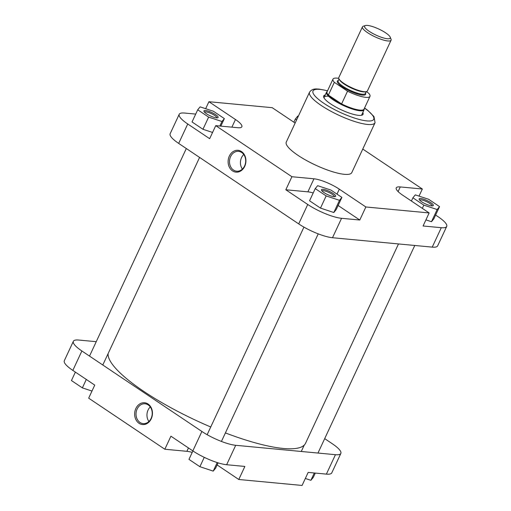 <?xml version="1.0" encoding="UTF-8"?>
<svg xmlns="http://www.w3.org/2000/svg" width="511" height="511" viewBox="0 0 511 511"><rect width="100%" height="100%" fill="white"/><g stroke="black" fill="none" stroke-linecap="round" stroke-linejoin="round"><path stroke-width="0.77" d="M398.491 243.945L305.546 443.273A108.619 25.588 -155 0 1 283.266 448.454A108.619 25.588 -155 0 1 225.408 432.913M210.736 426.992A108.619 25.588 -155 0 1 108.096 353.631M151.237 418.809A10.955 8.885 95.4 0 1 139.049 423.306A10.955 8.885 95.4 0 1 135.869 408.5A10.955 8.885 95.4 0 1 148.049 404.003A10.955 8.885 95.4 0 1 151.237 418.809M137.133 409.017A9.971 8.087 -84.6 0 0 143.195 423.632A9.971 8.087 -84.6 0 0 151.115 418.394A9.971 8.087 -84.6 0 0 145.06 403.779A9.971 8.087 -84.6 0 0 137.133 409.017M150.279 406.935A9.971 8.087 -84.6 0 0 148.069 410.046A9.971 8.087 -84.6 0 0 148.905 421.505M326.388 474.119L335.446 454.694A26.329 6.202 25 0 0 340.843 453.442L331.786 472.867A26.329 6.202 -155 0 1 326.388 474.119L308.165 472.407L302.084 485.45L238.79 479.49L217.13 464.959M238.79 479.49L244.871 466.441L226.648 464.723A26.329 6.202 -155 0 1 192.839 450.894L170.917 436.19L164.829 449.239L186.892 451.315A19.75 4.65 -155 0 1 192.219 452.401M164.829 449.239L88.665 398.158L94.752 385.109L72.824 370.405A26.329 6.202 -155 0 1 64.303 360.721L73.36 341.297A26.329 6.202 25 0 0 81.881 350.98L72.824 370.405M335.446 454.694L235.705 445.298L226.648 464.723M340.843 453.442A26.329 6.202 25 0 0 332.322 443.759L324.689 438.642M96.234 341.687L78.764 340.045A26.329 6.202 25 0 0 73.36 341.297M192.839 450.894L201.896 431.469L81.881 350.98M201.896 431.469A26.329 6.202 25 0 0 235.705 445.298M91.974 391.056L82.373 387.881L71.444 380.554L75.379 372.117M82.373 387.881L86.308 379.449M218.108 462.857L215.623 468.185L213.221 471.11L199.897 466.703L188.968 459.376L192.903 450.938M213.221 471.11L217.207 462.57M199.897 466.703L204.259 457.345M315.3 473.077L313.288 477.383L310.892 480.308L305.335 478.475M310.892 480.308L314.303 472.982M229.337 156.072A10.955 8.885 95.4 0 1 241.524 151.575A10.955 8.885 95.4 0 1 244.705 166.382A10.955 8.885 95.4 0 1 232.524 170.878A10.955 8.885 95.4 0 1 229.337 156.072M244.59 165.966A9.971 8.087 -84.6 0 0 238.535 151.352A9.971 8.087 -84.6 0 0 230.608 156.59A9.971 8.087 -84.6 0 0 236.663 171.204A9.971 8.087 -84.6 0 0 244.59 165.966M323.08 189.326A7.818 1.84 -155 0 1 332.124 192.807A7.818 1.84 -155 0 1 335.248 196.614A7.818 1.84 -155 0 1 334.041 196.684A7.818 1.84 -155 0 1 326.599 194.091A7.818 1.84 -155 0 1 321.502 190.207A7.818 1.84 -155 0 1 323.08 189.326M334.366 196.703A6.828 1.61 25 0 0 330.476 193.247A6.828 1.61 25 0 0 323.367 190.66A6.828 1.61 25 0 0 321.994 190.935M205.556 110.51A7.818 1.84 -155 0 1 214.601 113.985A7.818 1.84 -155 0 1 217.724 117.798A7.818 1.84 -155 0 1 216.517 117.862A7.818 1.84 -155 0 1 209.076 115.275A7.818 1.84 -155 0 1 203.972 111.385A7.818 1.84 -155 0 1 205.556 110.51M216.843 117.881A6.828 1.61 25 0 0 212.953 114.426A6.828 1.61 25 0 0 205.844 111.845A6.828 1.61 25 0 0 204.47 112.113M420.745 198.53A7.818 1.84 -155 0 1 429.789 202.011A7.818 1.84 -155 0 1 432.913 205.818A7.818 1.84 -155 0 1 431.712 205.882A7.818 1.84 -155 0 1 424.264 203.295A7.818 1.84 -155 0 1 419.167 199.405A7.818 1.84 -155 0 1 420.745 198.53M432.031 205.901A6.828 1.61 25 0 0 428.141 202.452A6.828 1.61 25 0 0 421.032 199.865A6.828 1.61 25 0 0 419.665 200.133M362.81 112.522A21.724 5.116 -155 0 1 361.948 115.173A21.724 5.116 -155 0 1 358.607 115.358A21.724 5.116 -155 0 1 337.918 108.166A21.724 5.116 -155 0 1 323.744 97.358A21.724 5.116 -155 0 1 325.226 94.995M361.239 115.339A20.734 4.886 25 0 0 361.756 114.777L364.094 109.769A20.734 4.886 25 0 0 364.196 109.067L364.171 108.824M243.747 154.507A9.971 8.087 -84.6 0 0 241.537 157.618A9.971 8.087 -84.6 0 0 242.38 169.077M309.538 92.191L286.281 142.052A36.14 8.515 25 0 0 306.166 160.32A36.14 8.515 25 0 0 344.382 174.321A36.14 8.515 25 0 0 351.792 172.597L375.042 122.736A36.14 8.515 -155 0 1 367.633 124.46A36.14 8.515 -155 0 1 329.416 110.453A36.14 8.515 -155 0 1 309.538 92.191C312.521 87.949 316.782 89.086 319.043 89.08L327.57 90.741M313.211 192.934A19.75 4.65 25 0 0 307.884 191.849L285.821 189.766L307.75 204.477A26.329 6.202 25 0 0 341.559 218.306L359.782 220.017L365.863 206.974L429.157 212.934L423.076 225.983L441.293 227.702A26.329 6.202 25 0 0 446.697 226.443A26.329 6.202 25 0 0 438.176 216.76L435.621 215.048M425.925 219.877L431.476 221.71L433.877 218.785L439.556 206.61L428.627 199.284L415.302 194.876L412.901 197.802L423.83 205.128L437.154 209.536L439.556 206.61M195.7 114.087L184.612 113.046A26.329 6.202 25 0 0 179.214 114.298A26.329 6.202 25 0 0 187.735 123.981L209.657 138.685L215.744 125.642L237.8 127.718A19.75 4.65 25 0 0 241.85 126.779A19.75 4.65 25 0 0 235.462 119.517L208.916 101.715L272.21 107.68L295.141 123.055M197.712 109.782L208.635 117.108L221.966 121.516L224.361 118.59L213.438 111.264L200.108 106.856L197.712 109.782L192.034 121.957L202.956 129.283L212.563 132.458M359.782 220.017L338.122 205.492M315.236 188.597L309.557 200.778L320.48 208.105L333.811 212.512L336.212 209.587L341.891 197.412L330.962 190.079L317.638 185.678L315.236 188.597L326.159 195.93L339.489 200.331L341.891 197.412M446.697 226.443L437.64 245.868A26.329 6.202 -155 0 1 432.236 247.12L332.501 237.724A26.329 6.202 -155 0 1 298.692 223.895L307.75 204.477M187.735 123.981L178.678 143.406L298.692 223.895M178.678 143.406A26.329 6.202 -155 0 1 170.157 133.722L179.214 114.298M419.026 196.109L422.335 189.013L400.273 186.93A19.75 4.65 25 0 0 396.223 187.876A19.75 4.65 25 0 0 402.617 195.138L429.157 212.934M422.335 189.013L362.765 149.059M365.863 206.974L339.323 189.172A19.75 4.65 25 0 0 313.965 178.799L291.909 176.723L215.744 125.642M328.426 96.26A20.734 4.886 25 0 0 324.172 97.25A20.734 4.886 25 0 0 324.076 98.01M285.821 189.766L291.909 176.723M205.665 108.696L208.916 101.715M326.159 195.93L320.48 208.105M339.489 200.331L333.811 212.512M224.361 118.59L220.854 126.121M208.635 117.108L202.956 129.283M221.966 121.516L219.858 126.032M298.322 116.24L297.779 116.061L295.377 118.98L296.648 119.836M295.377 118.98L293.87 122.206M412.901 197.802L411.4 201.027M423.83 205.128L422.322 208.354M437.154 209.536L431.476 221.71M369.191 31.312A14.155 3.334 25 0 0 383.697 38.006A14.155 3.334 25 0 0 390.225 37.156A14.155 3.334 25 0 0 385.684 32.864A14.155 3.334 25 0 0 365.333 25.55A14.155 3.334 25 0 0 369.191 31.312M390.225 37.156L391.036 39.194A15.796 3.724 -155 0 1 391.081 40.209A15.796 3.724 -155 0 1 382.158 39.666A15.796 3.724 -155 0 1 367.556 32.666A15.796 3.724 -155 0 1 362.446 26.859A15.796 3.724 -155 0 1 363.251 26.24L365.333 25.55M362.446 26.859L338.787 77.589A15.796 3.724 25 0 0 343.897 83.402A15.796 3.724 25 0 0 358.498 90.402A15.796 3.724 25 0 0 367.422 90.945L391.081 40.209M338.748 78.362A20.408 4.81 25 0 0 332.987 79.122L327.04 91.878A20.408 4.81 25 0 0 328.381 95.078A20.408 4.81 25 0 0 333.645 99.383A20.408 4.81 25 0 0 341.591 103.937A20.408 4.81 25 0 0 364.03 109.13L369.977 96.375A20.408 4.81 25 0 0 368.635 93.174L366.349 91.635M327.181 91.571L326.983 91.712A20.734 4.886 25 0 0 326.51 92.242A20.734 4.886 25 0 0 333.217 99.869A20.734 4.886 25 0 0 352.386 109.054A20.734 4.886 25 0 0 364.094 109.769M332.987 79.122A20.408 4.81 25 0 0 334.328 82.322L328.381 95.078L341.591 103.937L347.537 91.182A20.408 4.81 25 0 0 369.977 96.375M347.537 91.182L334.328 82.322M188.457 447.955L186.892 451.315M327.519 90.843A33.509 7.895 25 0 0 319.873 89.387A33.509 7.895 25 0 0 323.846 103.305A33.509 7.895 25 0 0 366.866 120.903A33.509 7.895 25 0 0 364.509 108.096M341.559 218.306L332.501 237.724M432.236 247.12L441.293 227.702M307.884 191.849L313.965 178.799M337.005 194.135L339.323 189.172M231.892 127.162L235.462 119.517M398.107 191.58L400.273 186.93M365.742 91.725A14.979 3.526 -155 0 1 344.107 84.028A14.979 3.526 -155 0 1 339.266 79.384M339.029 79.013L338.18 80.84A14.979 3.526 25 0 0 343.028 86.346A14.979 3.526 25 0 0 356.87 92.983A14.979 3.526 25 0 0 365.327 93.5L366.176 91.673M365.499 93.117A15.637 3.686 -155 0 1 358.684 94.369A15.637 3.686 -155 0 1 342.37 86.889A15.637 3.686 -155 0 1 338.359 80.463M89.514 356.103L186.311 148.529M102.794 365.007L199.584 157.433M364.56 107.987L367.677 110.293L373.975 116.578L375.042 122.736M324.172 97.25L326.51 92.242M301.273 451.475L304.249 445.094M317.97 453.053L414.766 245.478M207.147 434.695L303.936 227.12M221.429 441.44L318.225 233.866"/></g></svg>
